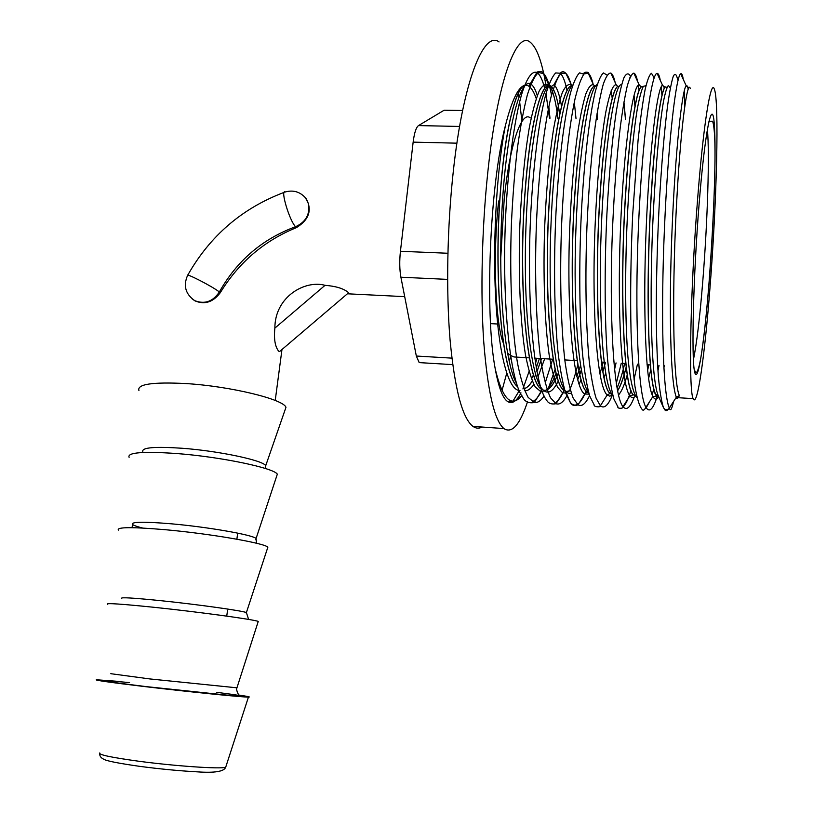 <?xml version="1.0" encoding="UTF-8"?>
<svg xmlns="http://www.w3.org/2000/svg" width="813" height="813" viewBox="0 0 813 813"><rect width="100%" height="100%" fill="white"/><g stroke="black" fill="none" stroke-linecap="round" stroke-linejoin="round"><path stroke-width="1.22" d="M306.267 198.758C312.294 210.181 309.021 219.805 296.43 227.63C264.245 240.689 238.849 262.386 220.262 292.731C213.158 302.131 204.774 304.875 195.12 300.942L193.047 299.54M527.546 401.724C519.853 424.864 511.977 433.817 503.897 428.563C494.416 420.534 487.698 391.663 483.745 341.927C480.371 293.087 481.845 228.158 487.871 171.614C497.2 82.367 516.316 30.427 530.117 42.124C536.885 47.469 542.23 62.327 546.173 86.686M510.544 355.952L509.304 361.927M506.723 373.248L502.078 390.27M482.099 427.038C479.009 428.725 475.961 428.512 472.963 426.398C462.434 418.329 454.802 389.549 450.077 340.037C446.002 291.42 447.14 226.857 453.38 170.639C463.014 81.92 483.715 30.254 499.05 41.91M138.942 390.586C136.797 384.193 152.458 381.856 185.923 383.563C230.394 386.246 283.605 399.264 285.963 407.333L284.702 410.961M129.104 457.323C127.041 452.526 142.712 451.245 176.106 453.491C220.587 456.774 274.225 468.034 277.314 474.203L276.41 476.926M118.383 530.106C116.391 527.027 132.062 526.895 165.395 529.72C209.917 533.674 264.042 543.043 267.873 547.139L267.304 548.856M107.479 604.242C105.548 602.9 121.218 603.947 154.49 607.352C199.053 611.996 253.656 619.465 258.249 621.417L258.026 622.097M118.383 681.375L96.371 679.759C94.501 680.196 110.172 682.422 143.383 686.426C187.986 691.772 243.087 697.32 248.443 697.087C251.095 697.046 247.731 696.355 238.351 695.024M541.631 358.574L536.926 371.754M535.686 374.61L534.456 377.161M532.271 381.073C529.527 385.504 526.763 388.075 523.958 388.787M517.617 386.602C502.149 375.758 493.217 275.881 500.778 187.976C505.991 121.472 518.328 79.877 527.637 85.538L526.062 85.182C519.141 85.111 512.271 98.536 505.432 125.476C489.507 185.964 484.721 313.838 495.208 368.777C498.582 387.374 502.708 398.279 507.586 401.5C512.007 404.325 516.479 401.47 521.001 392.913M540.869 360.698L536.895 371.602M532.23 380.982C529.507 385.423 526.743 388.014 523.948 388.766M517.657 386.734C502.119 376.328 493.085 276.196 500.676 187.976C505.777 122.976 517.718 81.483 526.936 85.314M709.952 288.178C704.719 355.891 697.29 408.705 693.225 398.644C688.367 392.11 690.298 287.639 698.011 194.063C703.723 122.519 710.857 79.41 714.251 88.881C719.495 100.202 716.69 203.992 709.952 288.178M675.806 398.024L677.666 398.34L679.394 395.657C672.615 381.704 671.843 281.45 677.158 193.423C681.243 122.052 687.534 79.146 690.318 88.536M679.394 395.657L676.386 397.12L668.865 408.736C666.711 410.219 664.932 409.894 663.53 407.77L658.439 396.063L655.685 394.173L658.103 396.083M655.685 394.173C647.697 380.179 645.827 280.282 651.437 192.63C655.695 122.062 662.93 79.339 666.731 88.048M659.099 397.577L656.813 396.338C647.971 389.661 645.329 285.576 651.325 192.63C655.603 121.686 662.9 78.963 666.68 88.16M648.886 364.824L647.585 370.423M635.451 395.758L633.469 394.864C623.378 388.116 619.506 284.387 625.817 191.838C630.136 123.769 638.032 81.28 642.839 87.204M648.794 364.824L647.565 370.149M635.603 396.002C633.591 398.258 631.691 398.187 629.902 395.789L633.368 394.864C623.276 388.106 619.394 284.387 625.705 191.838C629.79 127.499 637.148 85.335 641.965 86.818M626.234 367.222C623.388 378.462 620.502 386.368 617.595 390.921M612.656 394.671L610.197 393.39C598.876 386.582 593.775 283.209 600.4 191.055C604.801 124.907 613.348 82.702 619.069 86.625M626.203 366.968C623.358 378.248 620.482 386.195 617.565 390.799M612.331 394.64L610.096 393.39C598.775 386.571 593.673 283.209 600.299 191.055C604.547 127.021 612.748 85.04 618.439 86.483M605.543 362.303L602.951 371.551M588.775 393.004L587.098 391.937C574.567 385.057 568.267 282.04 575.198 190.272C579.679 125.72 588.846 83.83 595.431 86.188M605.451 362.293L602.911 371.358M588.785 393.035L587.006 391.927C574.466 385.047 568.155 282.03 575.086 190.272C579.517 126.533 588.531 84.735 595.096 86.158M581.346 370.189L579.882 374.427M579.821 374.59L577.697 379.864M570.502 390.647L565.98 391.551M565.665 391.429L564.984 391.063M566.285 392.882L562.718 392.953L564.171 390.484C550.442 383.543 542.962 280.881 550.188 189.5C554.771 126.34 564.527 84.765 571.915 85.832C564.507 84.43 554.69 126.045 550.086 189.5C542.85 280.871 550.34 383.533 564.08 390.474L565.685 391.47M581.315 370.006L579.842 374.265M579.781 374.437L577.657 379.732M570.482 390.586L567.078 391.775M558.399 372.903L557.057 376.175M556.996 376.307C552.393 386.978 547.728 391.531 543.013 389.976M542.241 389.6L541.417 389.041L541.966 388.939M541.255 388.919C526.428 381.388 517.891 279.357 525.391 188.738C530.635 119.135 542.789 77.306 551.326 86.564L551.326 86.564C554.842 90.019 557.627 99.247 559.7 114.237M556.956 376.175C552.911 385.596 548.785 390.321 544.568 390.352M542.261 389.661L541.316 389.041C526.387 381.927 517.759 279.662 525.279 188.738C530.533 119.135 542.688 77.306 551.224 86.554L553.196 89.156M623.947 101.93L625.573 119.704M623.896 102.235L625.482 119.704M558.236 105.72L559.639 114.501M347.507 293.706L348.401 292.944L347.934 292.162C343.259 288.432 335.627 286.156 325.048 285.322C304.997 279.753 274.835 296.725 274.865 328.117C273.778 338.909 275.038 346.592 278.656 351.165L279.611 351.521L280.952 350.383M548.836 106.533L549.984 118.241M536.234 98.546C534.039 92.245 531.59 88.129 528.877 86.219L527.637 85.538M522.932 388.939L529.06 371.429M420.626 362.689L419.203 362.608L416.327 356.033L400.9 277.223C399.549 269.703 399.386 261.054 400.433 251.278L413.146 142.133C414.325 132.875 416.104 127.356 418.502 125.588L444.122 110.222L462.607 110.477M518.348 93.241L518.918 96.859M519.639 101.737L521.895 120.924M142.742 451.378C142.082 447.496 155.181 446.449 182.031 448.248C218.778 450.92 263.158 460.371 265.719 465.686L265.343 467.76M142.742 528.054C137.133 526.651 133.728 525.452 132.519 524.446M132.489 524.415C130.883 521.722 143.891 521.519 171.513 523.826C208.209 527.037 252.894 534.924 256.085 538.501L255.851 539.903M121.737 598.378C120.182 597.128 133.19 597.89 160.771 600.675C197.498 604.445 242.569 610.766 246.39 612.575L246.298 613.215M110.792 673.692L149.826 678.936L236.603 687.778M500.686 259.164L504.202 199.083C509.792 144.247 521.509 110.385 530.249 117.855M693.387 359.803C696.721 343.929 699.891 317.283 702.889 279.865C707.523 222.152 709.769 152.966 707.351 129.247M709.139 281.796C704.393 342.73 697.737 386.856 694.566 371.622C691.304 357.618 693.265 276.024 699.17 203.189C705.023 130.161 712.188 96.341 714.251 123.505C716.416 149.582 713.926 221.014 709.139 281.796M220.262 292.731L219.337 291.999C236.898 260.749 262.314 238.992 295.576 226.715C305.891 221.969 310.18 214.286 308.452 203.687L305.454 197.813C299.895 191.705 293.147 189.764 285.19 191.99C280.038 189.114 289.55 220.973 295.576 226.715L296.43 227.63M129.552 682.595C90.253 679.018 95.812 680.349 146.238 686.619L233.839 695.837C248.636 696.863 242.935 695.704 216.736 692.341M99.765 752.94C98.322 754.698 111.239 757.452 138.515 761.202C175.029 766.1 220.577 769.189 225.679 767.289L226.065 766.09M418.502 125.588L459.589 126.452M462.597 110.558L444.122 110.222M400.433 251.278L447.892 253.26M456.906 143.169L413.146 142.133M447.617 279.387L400.9 277.223M416.327 356.033L451.896 358.137M663.53 407.77C661.518 401.774 659.81 391.602 658.408 377.242C657.27 360.86 656.558 341.236 656.284 318.371C656.213 281.024 657.239 242.213 659.353 201.919C661.701 162.194 664.445 130.07 667.595 105.538C669.627 91.371 671.548 81.574 673.337 76.137C675.014 73.079 676.416 74.115 677.564 79.257M659.018 365.413L657.941 370.962M653.855 388.838L652.158 394.772M650.004 401.002L645.837 408.451M657.199 396.368C653.144 409.346 649.384 413.004 645.939 407.323C644.201 410.382 642.849 410.961 641.884 409.081C639.292 405.89 636.986 398.289 634.943 386.266C633.144 371.693 631.853 353.594 631.051 331.978C630.207 295.607 630.756 256.512 632.677 214.693L638.093 139.988C640.339 119.42 642.656 102.702 645.055 89.847C647.392 79.826 649.546 74.318 651.518 73.312L654.079 77.774M637.463 364.163L634.059 379.397M630.99 390.464C628.297 399.163 625.583 404.722 622.839 407.15M634.191 397.222C630.248 407.699 626.508 410.839 622.982 406.642C624.049 408.99 616.772 408.522 618.002 407.069L613.896 399.01C611.346 389.64 609.232 376.277 607.535 358.94C604.618 321.989 604.344 266.532 606.915 213.778C609.049 173.738 612.362 138.281 616.173 112.204C618.795 96.381 621.376 84.898 623.927 77.753C626.396 73.109 628.612 72.662 630.603 76.422L630.573 76.158M634.049 95.121L634.943 106.391M616.051 362.913L614.526 369.681M606.295 396.409L600.726 405.24M612.474 394.813C608.307 405.352 604.272 409.02 600.36 405.819C600.939 407.506 593.439 406.988 594.171 404.904L589.71 396.022C586.925 386.246 584.588 372.72 582.697 355.454C579.384 318.747 578.836 264.662 581.346 213.25C584.12 160.872 589.395 116.889 595.167 92.093C598.043 81.534 600.797 75.152 603.439 72.926L607.077 75.101M611.203 90.538L612.219 98.312M586.112 390.972L584.801 394.02M589.11 394.132L584.811 394.031C579.811 404.904 575.015 407.74 570.37 402.598L565.574 392.882C562.576 382.689 560.035 368.96 557.972 351.714C554.314 315.058 553.531 262.152 556.021 211.929C558.805 160.771 564.293 117.702 570.502 92.855C573.622 82.174 576.651 75.507 579.588 72.855L583.704 74.166C583.439 71.046 589.903 72.337 588.206 73.119C590.116 74.633 591.783 78.475 593.226 84.613M562.85 393.004C560.208 398.299 557.525 401.652 554.791 403.075M566.732 396.022C563.145 402.374 559.578 404.945 556.051 403.736C551.397 404.539 548.257 403.339 546.621 400.138C533.765 385.311 526.163 299.154 530.889 211.014C533.643 161.116 539.314 118.932 545.899 93.942C549.232 83.089 552.494 76.087 555.706 72.926L560.269 73.251C561.966 71.178 563.826 71.209 565.848 73.333C567.931 75.335 569.761 79.522 571.356 85.883M560.645 73.607C563.124 76.31 565.248 81.92 567.037 90.436M552.698 359.214L545.167 383.045M541.814 390.514C538.724 396.571 535.574 400.311 532.342 401.734M544.11 395.982C540.848 400.85 537.596 403.024 534.365 402.506C528.836 403.472 525.005 401.805 522.881 397.516C509.365 380.352 501.316 295.759 505.96 210.039C508.704 161.421 514.497 120.141 521.418 95.07C526.682 77.987 531.966 70.69 536.854 72.489C539.862 74.4 542.484 79.684 544.7 88.322M545.96 93.729L549.507 118.231M673.489 401.663C671.833 409.325 670.451 411.49 669.343 408.156L669.231 407.852C662.829 393.116 660.715 314.377 664.434 228.819C668.103 142.316 676.111 75.568 680.705 73.79C681.731 73.17 682.585 75.03 683.255 79.359M684.322 90.629L684.841 105.903M664.292 365.728L663.845 368.126M658.804 396.947C656.67 399.986 654.709 399.823 652.92 396.47L645.939 407.323C638.114 394.844 634.638 315.251 638.398 227.935C642.097 139.663 651.396 72.611 657.107 73.383C658.337 73.302 659.394 75.609 660.258 80.284M661.213 86.9L661.945 95.324M633.835 73.129L639.231 84.999C633.205 82.743 623.744 145.801 620.461 229.032C617.077 311.379 621.467 385.951 629.902 395.789L622.982 406.642C613.713 396.49 608.774 316.135 612.585 227.061C614.354 188.667 616.925 155.283 620.309 126.919C622.585 109.745 624.923 96.036 627.301 85.782C629.628 77.865 631.803 73.648 633.835 73.129C635.258 73.587 636.508 76.32 637.565 81.341M638.286 85.284L639.018 90.558M621.264 363.218L616.274 383.472M612.565 394.925L609.831 396.185L607.199 394.976L600.36 405.819L596.092 398.177C593.419 389.498 591.132 377.191 589.232 361.267C585.899 327.558 584.984 276.369 586.976 226.187C588.785 187.081 591.579 153.271 595.37 124.735C597.941 107.529 600.583 93.962 603.317 84.054C605.98 76.554 608.5 72.885 610.868 73.048C612.494 74.003 613.927 77.154 615.156 82.52M589.567 395.596C585.655 403.858 581.813 406.937 578.053 404.844L573.145 398.035C570.045 389.813 567.342 377.781 565.055 361.937C560.99 328.31 559.598 276.379 561.59 225.292C563.846 173.159 568.998 126.798 575.035 98.82C578.104 86.402 581.112 78.109 584.049 73.953L588.206 73.119L593.46 84.755L594.76 86.178M597.088 113.231L597.494 119.155M577.86 364.61C575.33 374.539 572.738 382.699 570.065 389.112M571.722 85.832L571.011 84.847C568.257 83.607 565.36 86.178 562.332 92.56C559.242 101.3 556.275 113.729 553.429 129.846C549.283 156.736 546.377 188.901 544.7 226.349C542.962 274.448 544.69 323.157 549.08 354.356C551.539 369.011 554.395 379.986 557.627 387.273L562.718 392.953L556.051 403.736L550.492 397.781C546.966 390.027 543.846 378.279 541.143 362.547C536.316 329.021 534.426 276.369 536.397 224.398C538.694 171.38 544.334 124.48 551.072 96.808C554.496 84.654 557.86 76.778 561.163 73.16L565.848 73.333L571.915 85.832M574.313 102.184L576.021 118.739M555.167 369.173L548.562 387.689M543.125 391.724L540.919 391.754L534.365 402.506L528.145 397.405C524.161 390.138 520.615 378.706 517.495 363.096C511.875 329.692 509.456 276.339 511.418 223.484C512.698 196.807 514.68 171.817 517.363 148.505C520.32 127.204 523.643 109.328 527.352 94.867C531.143 82.997 534.883 75.538 538.562 72.489L543.795 73.698C546.844 77.093 549.415 84.227 551.509 95.091M536.936 358.299L535.482 363.513M521.956 395.25C518.968 399.203 515.97 401.165 512.962 401.134C506.245 401.063 500.33 390.281 495.208 368.777M677.666 398.34L676.264 397.008C670.491 382.913 668.703 309.895 672.005 230.79C675.268 150.832 682.29 88.343 686.223 85.853C687.005 85.172 687.656 86.341 688.184 89.359M658.52 396.449L652.92 396.47C645.827 384.478 642.788 310.637 646.122 229.906C649.404 148.301 657.605 85.507 662.575 85.345L664.536 87.967M641.376 86.95L639.231 84.999L641.071 87.154M624.73 363.421C622.179 374.163 619.618 382.374 617.037 388.035M611.864 393.99L610.106 393.39L607.199 394.976C597.392 387.334 591.59 312.101 595.004 228.148C596.966 180.73 601.132 138.159 605.898 111.625C609.577 93.261 613.012 84.318 616.193 84.806L617.809 86.595M603.185 362.161L602.108 366.267M602.037 366.511L599.872 373.878M571.376 393.421L568.358 393.309L565.472 390.951L570.37 402.598C571.976 405.474 574.537 406.226 578.053 404.844L584.811 394.031C573.602 388.634 566.315 312.802 569.75 227.254C571.376 190.435 574.069 158.647 577.819 131.879C580.37 115.771 583.023 103.17 585.777 94.084C588.47 87.296 591.031 84.186 593.46 84.755L594.699 86.188M580.523 365.403L579.008 370.342M578.947 370.535L576.844 376.541M570.187 389.549L568.155 391.693M556.122 373.116C552.901 381.632 549.568 387.323 546.112 390.189M541.306 389.051L540.919 391.754L535.208 386.876C531.57 380.037 528.318 369.356 525.472 354.814C520.35 323.716 518.135 274.357 519.853 225.445C521.57 187.366 524.71 154.836 529.283 127.834C532.424 111.737 535.716 99.491 539.151 91.127C542.535 85.162 545.767 83.15 548.856 85.08C552.759 89.389 555.767 100.497 557.87 118.393M539.426 358.442L536.234 368.015M533.531 374.732L531.468 379.031M519.985 390.433L519.416 390.433M519.08 390.413C508.298 389.661 498.511 353.635 495.584 296.257C492.556 238.88 497.078 167.336 505.432 125.476M658.865 397.049L658.439 396.063C651.223 381.521 648.998 295.83 653.398 210.933C655.898 163.057 659.719 123.739 663.418 101.808C665.227 92.591 666.884 87.143 668.388 85.467L670.319 87.997M650.817 369.539L648.571 378.502M636.742 397.313C633.134 393.35 629.994 379.508 627.88 356.511C625.37 324.712 624.953 275.861 626.864 227.975C628.947 179.073 632.931 135.72 637.209 109.521C639.353 97.916 641.396 90.192 643.337 86.341L645.969 85.67M627.28 374.742C624.384 385.077 621.457 391.825 618.49 394.986M612.789 395.169C603.398 386.927 597.962 312.985 601.234 230.028C604.405 146.249 614.699 82.276 621.589 84.765M605.634 372.994L604.13 377.669M588.653 392.557C578.795 380.992 572.911 309.519 575.889 230.252C578.775 150.253 589.293 86.859 597.199 84.603M581.122 379.671L579.059 384.295M564.568 389.701C554.273 375.189 548.043 305.962 550.767 230.069C553.409 153.474 564.059 91.056 572.83 84.918M558.409 380.647C552.718 392.537 547.179 395.169 541.804 388.563C530.726 374.823 523.491 308.594 525.726 234.032C527.861 159.033 538.765 95.121 548.49 85.589M551.224 86.554L553.988 84.704C557.037 87.489 559.547 94.694 561.529 106.32M544.659 358.746L538.003 376.907M533.816 384.447C530.798 388.848 527.769 390.951 524.741 390.779M516.519 383.309C504.223 362.151 497.658 282.954 502.18 206.268C506.641 128.8 520.371 77.296 530.676 83.952C533.155 85.395 535.35 89.278 537.281 95.588M325.048 285.322L274.865 328.117M219.337 291.999C213.036 286.725 184.419 272.03 187.488 275.637C183.179 285.759 185.496 294.021 194.439 300.434L195.1 300.79C204.896 304.428 212.976 301.491 219.337 291.999M191.99 298.727L195.12 300.942M518.999 357.253L514.019 356.958C509.781 355.23 507.525 353.503 507.261 351.765M258.249 621.417L236.492 689.221C237.355 692.574 238.128 694.322 238.798 694.465M267.873 547.139L246.39 612.575L248.626 619.435M277.314 474.203L256.085 538.501L256.573 543.277M285.963 407.333L265.719 465.686L265.394 468.501M694.332 370.301L695.582 371.693C696.111 374.498 698.936 371.124 701.639 352.618C704.292 334.763 706.782 311.115 709.109 281.674C713.895 217.264 717.706 135.049 712.584 121.218L708.916 121.279M237.518 534.324L236.878 539.212M227.528 610.278L226.756 616.122M306.267 198.748L305.454 197.813M503.897 428.563L472.963 426.398M248.443 697.087L225.679 767.289C224.022 771.547 214.581 773.072 197.376 771.852C179.348 770.866 160.151 769.037 139.785 766.364C118.637 763.336 106.666 760.988 103.901 759.312C100.995 757.97 99.603 756.1 99.714 753.702M693.225 398.644L678.032 397.689M588.429 392.262L587.006 391.927L584.811 394.031M275.231 400.474L281.969 349.519M404.701 296.643L347.395 293.798M131.94 527.678L132.478 525.635M452.719 364.62L419.203 362.608M669.262 408.278L676.386 397.12M528.877 86.219L536.854 72.489C536.052 71.707 543.369 70.548 543.795 73.698L548.856 85.08M507.586 401.5L512.962 401.134L519.233 390.748M680.705 73.79L686.223 85.853L688.967 87.814M657.107 73.383L662.575 85.345L665.064 87.367M610.868 73.048L616.193 84.806L617.921 86.564M518.653 389.925L518.237 388.309M564.801 390.474L565.472 390.951M629.902 77.631L630.603 76.422M553.988 84.704L558.998 75.568M664.587 409.346C665.4 411.246 666.823 411.043 668.865 408.736M658.682 396.632L657.29 395.504M676.772 396.642L678.885 396.459M348.401 292.944L279.621 351.521M187.722 275.201C210.018 235.821 242.172 208.209 284.164 192.356M497.658 324.011L490.534 323.635M650.37 364.915L647.046 364.722M625.797 363.482L622.453 363.289M604.089 362.212L601.529 362.059M577.23 360.647L564.801 359.925M553.226 359.244L534.68 358.167M529.405 357.862L514.019 356.958M503.389 343.116C496.011 326.389 492.16 258.056 498.664 200.974"/></g></svg>
